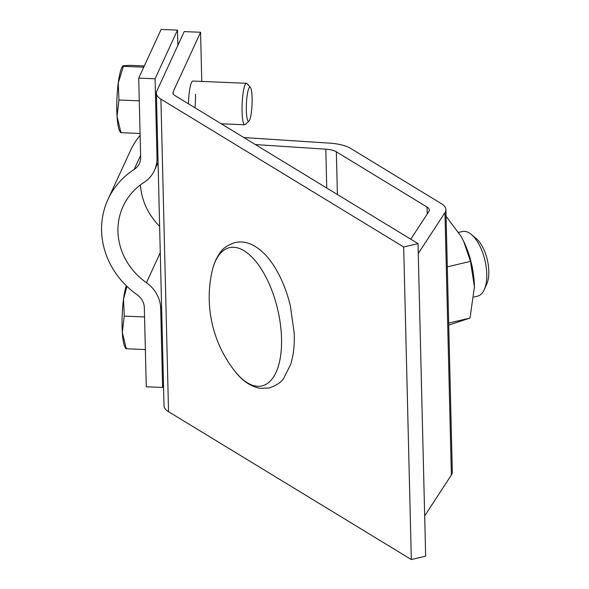 <?xml version="1.0" encoding="UTF-8"?>
<svg xmlns="http://www.w3.org/2000/svg" width="589" height="589" viewBox="0 0 589 589"><rect width="100%" height="100%" fill="white"/><g stroke="black" fill="none" stroke-linecap="round" stroke-linejoin="round"><path stroke-width="0.88" d="M194.996 107.794A20.755 3.424 92.4 0 0 195.452 94.188M418.021 243.61L403.686 246.997L160.907 99.143L168.542 411.704L411.328 559.55L425.663 556.163L418.021 243.61L175.242 95.764A16.602 6.111 -1.4 0 1 172.975 92.782A16.602 6.111 -1.4 0 1 173.21 91.693L200.577 32.27L201.777 81.429M411.328 559.55L403.686 246.997M168.542 411.704A33.205 12.214 178.6 0 1 164.014 405.747L156.38 93.187A33.205 12.214 -1.4 0 0 160.907 99.143M200.577 32.27L184.217 31.585L156.851 91.008A33.205 12.214 -1.4 0 0 156.38 93.187M248.985 121.01A17.059 2.82 -87.6 0 1 246.519 114.052A17.059 2.82 -87.6 0 1 247.071 96.051A17.059 2.82 -87.6 0 1 250.391 87.4A17.059 2.82 -87.6 0 1 251.363 112.322A17.059 2.82 -87.6 0 1 248.985 121.01L245.296 124.5A20.755 3.424 -87.6 0 1 244.707 124.772A20.755 3.424 -87.6 0 1 242.97 94.137A20.755 3.424 -87.6 0 1 246.445 83.299L192.824 81.054A20.755 3.424 92.4 0 0 188.458 103.811M418.264 253.498L444.96 212.644A33.205 12.214 178.6 0 0 445.91 209.618A33.205 12.214 178.6 0 0 441.375 203.661L350.683 148.428A33.205 12.214 178.6 0 0 329.612 143.142L243.839 137.539M427.216 214.013L427.04 207.041L336.348 151.815A16.602 6.111 178.6 0 0 325.813 149.172L255.383 144.57M424.676 515.89L451.373 475.036A33.205 12.214 -1.4 0 0 452.323 472.01L445.91 209.618M427.04 207.041A16.602 6.111 178.6 0 1 429.307 210.023A16.602 6.111 178.6 0 1 428.836 211.532L410.761 239.193M140.44 184.894A66.417 60.777 -155.3 0 0 159.626 226.294M140.116 135.36A83.02 75.974 -155.3 0 0 130.39 150.784L107.986 199.428A83.02 75.974 -155.3 0 0 137.208 294.839A16.602 15.196 24.7 0 1 144.327 307.664L146.263 386.789L162.623 387.474L160.694 308.349A33.205 30.385 24.7 0 0 146.44 282.705A66.417 60.777 -155.3 0 1 123.072 206.378A66.417 60.777 -155.3 0 1 143.988 182.413A33.205 30.385 24.7 0 0 154.451 170.427A33.205 30.385 24.7 0 0 157.013 157.911L155.076 78.779L138.717 78.094L140.653 157.226A16.602 15.196 24.7 0 1 139.372 163.484A16.602 15.196 24.7 0 1 134.145 169.477A83.02 75.974 -155.3 0 0 107.986 199.428M138.717 78.094L161.121 29.45L177.48 30.135L177.856 45.397M177.48 30.135L155.076 78.779M163.521 385.53L162.623 387.474M473.976 297.011L477.642 296.142A33.205 15.336 -103.3 0 0 482.384 292.866A33.205 15.336 -103.3 0 0 484.291 289.589A33.205 15.336 -103.3 0 0 471.266 234.4A33.205 15.336 -103.3 0 0 462.38 231.506L458.684 232.375M484.291 289.589L486.772 283.972A27.477 12.686 -103.3 0 0 475.993 238.309L471.266 234.4M269.902 285.518A71.004 32.785 -103.3 0 0 219.27 254.684A71.004 32.785 -103.3 0 0 211.657 273.09L211.657 273.09A119.56 119.56 0 0 0 234.79 371.085A71.004 32.785 -103.3 0 0 272.184 378.867A71.004 32.785 -103.3 0 0 269.902 285.518M448.678 323.096L470.029 318.06L474.41 286.784L470.486 261.376L463.617 241.203L461.143 236.461L446.072 216.266M447.301 266.846L470.486 261.376M448.73 325.076L470.029 318.06M474.417 287.999A53.96 24.915 -103.3 0 0 474.41 286.762A53.96 24.915 -103.3 0 0 463.683 241.343A53.96 24.915 -103.3 0 0 463.366 240.687M246.445 83.299A20.755 3.424 -87.6 0 1 247.005 83.616L250.391 87.4M121.209 132.046L120.951 132.672L117.034 116.217L118.963 100.005L118.242 83.049A33.205 5.485 92.4 0 0 117.034 116.217A33.205 5.485 92.4 0 0 119.501 130.567L120.399 132.385M143.738 67.19L123.359 66.336L118.242 83.049A33.205 5.485 -87.6 0 1 122.159 67.058L122.814 65.968M123.624 65.71L123.359 66.336L123.624 65.71L129.735 65.335L144.312 65.939M140.072 133.467L120.951 132.672M139.276 100.852L118.963 100.005M126.495 348.136L126.23 348.762L122.313 332.306L124.25 316.094L123.521 299.138A33.205 5.485 92.4 0 0 122.313 332.306A33.205 5.485 92.4 0 0 124.78 346.656L125.678 348.474M126.952 286.372L123.521 299.138A33.205 5.485 -87.6 0 1 126.296 285.731M145.35 349.557L126.23 348.762M144.555 316.941L124.25 316.094M173.269 93.865L173.21 91.693M337.394 194.51L336.348 151.815M326.762 188.038L325.813 149.172M451.373 475.036L444.96 212.644M140.609 155.43L134.145 169.477M157.911 155.96L157.013 157.911M160.274 252.674L146.44 282.705M161.585 306.398L160.694 308.349M158.073 162.571L154.451 170.427M211.657 273.09C213.314 264.807 216.229 257.894 220.411 252.342C222.59 248.521 227.398 245.26 234.842 242.572C241.181 241.21 247.358 242.153 253.38 245.399C262.304 250.362 270.101 258.762 276.764 270.587C282.72 281.13 287.27 292.969 290.406 306.111L294.206 333.219C294.684 344.948 293.506 355.336 290.694 364.385L283.729 378.212C281.549 382.04 276.742 385.294 269.306 387.982L260.191 388.342C250.686 386.546 242.226 380.788 234.79 371.085M244.707 124.772L221.265 123.786"/></g></svg>
